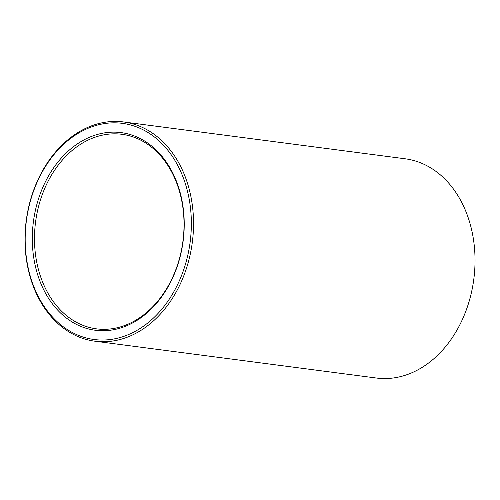 <?xml version="1.0" encoding="UTF-8"?>
<svg xmlns="http://www.w3.org/2000/svg" width="500" height="500" viewBox="0 0 500 500"><rect width="100%" height="100%" fill="white"/><g stroke="black" fill="none" stroke-linecap="round" stroke-linejoin="round"><path stroke-width="0.75" d="M43.869 290.081A99.663 75.487 97.5 0 1 105.531 132.725A99.663 75.487 97.5 0 1 175.35 271.537A99.663 75.487 97.5 0 1 43.869 290.081M37.831 295.581A109.006 82.569 97.5 0 1 105.281 123.469A109.006 82.569 97.5 0 1 181.637 275.3A109.006 82.569 97.5 0 1 37.831 295.581M45.881 289.3A98.106 74.312 97.5 0 1 47.175 183.1A98.106 74.312 97.5 0 1 121.981 134.306A98.106 74.312 97.5 0 1 182.938 241.219A98.106 74.312 97.5 0 1 96.531 328.856A98.106 74.312 97.5 0 1 45.881 289.3M37.831 296.625A110.562 83.744 97.5 0 1 39.294 176.944A110.562 83.744 97.5 0 1 123.6 121.956A110.562 83.744 97.5 0 1 192.3 242.444A110.562 83.744 97.5 0 1 94.919 341.206A110.562 83.744 97.5 0 1 37.831 296.625M123.6 121.956L405.1 158.781A110.562 83.744 97.5 0 1 473.8 279.269A110.562 83.744 97.5 0 1 376.419 378.031L94.919 341.206"/></g></svg>
